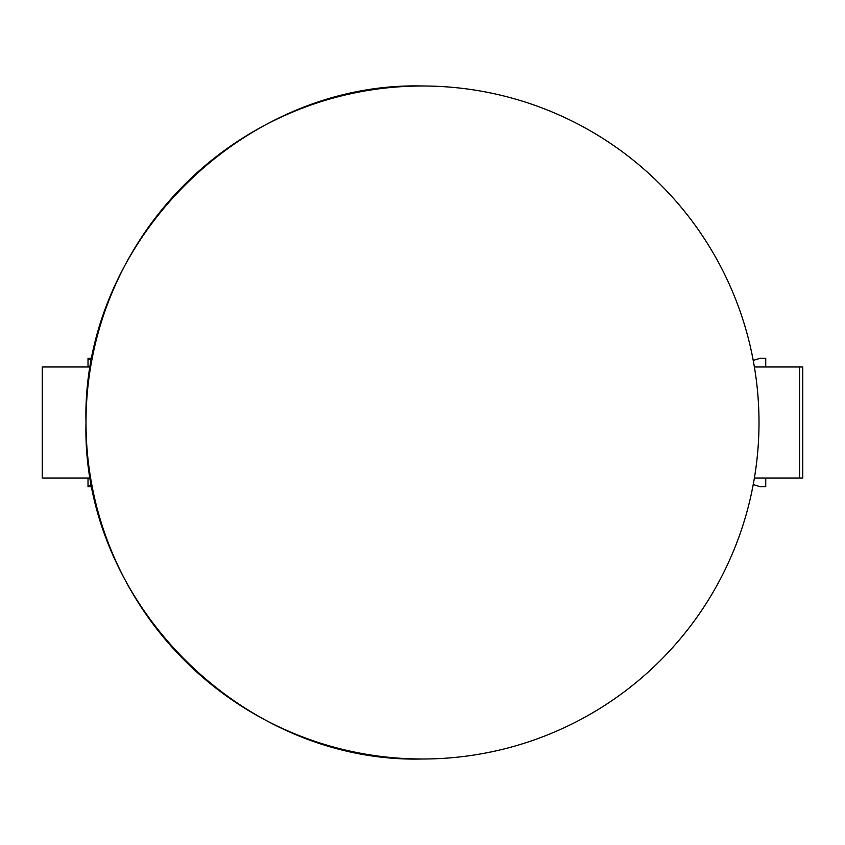 <?xml version="1.0" encoding="UTF-8"?>
<svg xmlns="http://www.w3.org/2000/svg" width="845" height="845" viewBox="0 0 845 845"><rect width="100%" height="100%" fill="white"/><g stroke="black" fill="none" stroke-linecap="round" stroke-linejoin="round"><path stroke-width="1.27" d="M754.395 478.027L802.75 478.027L802.75 366.973L754.395 366.973M90.605 366.973L42.25 366.973L42.25 478.027L90.605 478.027M799.581 478.027L799.581 366.973M765.739 366.973L765.739 358.227L760.352 358.227L753.233 360.435M765.739 478.027L765.739 486.773L760.352 486.773L753.233 484.565M88.017 478.027L88.017 485.431L91.936 485.431M92.189 486.773L88.017 486.773L88.017 485.431M88.017 366.973L88.017 358.227L92.189 358.227M86 422.5C81.363 242.684 242.684 81.363 422.5 86A336.5 336.5 0 0 0 86 422.5A336.5 336.5 0 0 0 422.5 759C242.684 763.637 81.363 602.316 86 422.5M91.936 359.569L88.017 359.569M422.5 759A336.5 336.5 0 0 0 759 422.5A336.5 336.5 0 0 0 422.5 86"/></g></svg>
